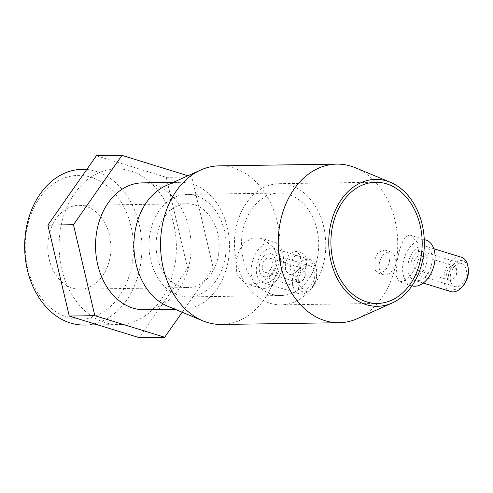 <?xml version="1.0" encoding="UTF-8"?>
<svg xmlns="http://www.w3.org/2000/svg" width="493" height="493" viewBox="0 0 493 493"><rect width="100%" height="100%" fill="white"/><g stroke="black" fill="none" stroke-linecap="round" stroke-linejoin="round"><path stroke-width="0.37" stroke-dasharray="2.46 1.85" d="M82.14 169.358A77.851 58.642 -90.9 0 1 140.53 264.87A77.851 58.642 -90.9 0 1 84.457 325.047M132.192 263.57A71.867 54.138 -90.9 0 1 67.523 317.245A71.867 54.138 -90.9 0 1 26.53 230.952A71.867 54.138 -90.9 0 1 91.199 177.27A71.867 54.138 -90.9 0 1 132.192 263.57M174.972 264.359A77.851 58.642 -90.9 0 1 118.899 324.536A77.851 58.642 -90.9 0 1 60.51 229.023A77.851 58.642 -90.9 0 1 116.582 168.846A77.851 58.642 -90.9 0 1 174.972 264.359M166.012 185.639A63.449 47.796 -90.9 0 1 180.765 182.299A63.449 47.796 -90.9 0 1 228.345 260.138A63.449 47.796 -90.9 0 1 182.65 309.179A63.449 47.796 -90.9 0 1 167.805 306.282M142.385 182.872A63.449 47.796 -90.9 0 1 189.965 260.711A63.449 47.796 -90.9 0 1 144.27 309.752M219.102 165.864A79.311 59.739 -90.9 0 1 278.582 263.163A79.311 59.739 -90.9 0 1 221.462 324.468M236.036 260.6L236.905 275.254L245.582 283.512L247.782 284.023C258.825 286.057 274.854 276.961 277.048 263.071L276.838 254.893L273.658 247.461L261.758 238.39L252.971 237.922L244.91 242.248L239.204 250.364L236.036 260.6M355.354 167.743A79.311 59.739 -90.9 0 1 396.28 261.419A79.311 59.739 -90.9 0 1 357.598 318.546M285.274 263.065L285.533 270.33L288.978 274.188L290.506 274.404C295.627 273.707 299.134 269.85 301.02 262.831L300.225 255.405L296.04 251.313L289.299 253.87L285.274 263.065M373.842 261.752L374.101 269.012L377.546 272.875L379.074 273.085C384.195 272.395 387.701 268.537 389.587 261.518L388.792 254.092L384.608 249.994L377.866 252.552L373.842 261.752M397.105 261.29L396.002 275.513L399.176 281.891L403.749 281.059L409.936 276.154L415.642 268.044L419.075 257.882L417.817 243.111L411.261 235.506L410.003 235.284C403.884 234.773 399.472 247.461 397.105 261.29M456.629 272.98A7.481 4.782 107.2 0 1 454.269 278.206A7.481 4.782 107.2 0 1 449.499 280.203A7.481 4.782 107.2 0 1 446.787 273.122A7.481 4.782 107.2 0 1 453.911 265.906A7.481 4.782 107.2 0 1 456.728 270.238A7.481 4.782 107.2 0 1 456.629 272.98M456.74 273.332A5.984 3.821 107.2 0 1 454.854 277.516A5.984 3.821 107.2 0 1 450.374 278.785A5.984 3.821 107.2 0 1 448.87 273.449A5.984 3.821 107.2 0 1 453.018 267.681A5.984 3.821 107.2 0 1 456.826 271.144A5.984 3.821 107.2 0 1 456.74 273.332M423.764 262.831A7.481 4.782 107.2 0 1 416.634 270.053A7.481 4.782 107.2 0 1 413.923 262.979A7.481 4.782 107.2 0 1 421.047 255.756A7.481 4.782 107.2 0 1 423.764 262.831M450.436 275.205A11.974 7.648 107.2 0 1 461.836 263.65A11.974 7.648 107.2 0 1 466.181 274.971A11.974 7.648 107.2 0 1 454.774 286.525A11.974 7.648 107.2 0 1 450.436 275.205M410.971 263.022A11.974 7.648 107.2 0 1 422.372 251.467A11.974 7.648 107.2 0 1 426.716 262.787A11.974 7.648 107.2 0 1 415.309 274.342A11.974 7.648 107.2 0 1 410.971 263.022M450.812 291.566A17.958 11.468 107.2 0 1 444.298 274.589A17.958 11.468 107.2 0 1 461.405 257.254M463.432 285.398A14.963 9.558 107.2 0 1 452.223 288.578A14.963 9.558 107.2 0 1 448.464 275.236A14.963 9.558 107.2 0 1 458.835 260.815A14.963 9.558 107.2 0 1 468.35 269.461M431.831 263.096A17.958 11.468 107.2 0 1 414.724 280.425A17.958 11.468 107.2 0 1 408.21 263.447A17.958 11.468 107.2 0 1 425.317 246.112A17.958 11.468 107.2 0 1 431.831 263.096M411.975 285.841A23.941 15.295 107.2 0 1 411.778 285.78A23.941 15.295 107.2 0 1 403.095 263.139A23.941 15.295 107.2 0 1 425.903 240.029M379.339 263.447A11.974 7.648 -72.8 0 0 383.683 274.767A11.974 7.648 -72.8 0 0 395.084 263.213A11.974 7.648 -72.8 0 0 390.746 251.892A11.974 7.648 -72.8 0 0 379.339 263.447M305.081 275.23A7.481 4.782 107.2 0 1 302.72 280.455A7.481 4.782 107.2 0 1 297.951 282.452A7.481 4.782 107.2 0 1 295.239 275.377A7.481 4.782 107.2 0 1 302.363 268.155A7.481 4.782 107.2 0 1 305.179 272.493A7.481 4.782 107.2 0 1 305.081 275.23M305.192 275.587A5.984 3.821 107.2 0 1 303.306 279.765A5.984 3.821 107.2 0 1 298.826 281.041A5.984 3.821 107.2 0 1 297.322 275.704A5.984 3.821 107.2 0 1 301.469 269.936A5.984 3.821 107.2 0 1 305.278 273.393A5.984 3.821 107.2 0 1 305.192 275.587M272.216 265.086A7.481 4.782 107.2 0 1 265.086 272.309A7.481 4.782 107.2 0 1 262.375 265.234A7.481 4.782 107.2 0 1 269.505 258.012A7.481 4.782 107.2 0 1 272.216 265.086M298.887 277.46A11.974 7.648 107.2 0 1 310.288 265.906A11.974 7.648 107.2 0 1 314.633 277.226A11.974 7.648 107.2 0 1 303.226 288.781A11.974 7.648 107.2 0 1 298.887 277.46M259.423 265.277A11.974 7.648 107.2 0 1 270.823 253.716A11.974 7.648 107.2 0 1 275.168 265.043A11.974 7.648 107.2 0 1 263.761 276.598A11.974 7.648 107.2 0 1 259.423 265.277M316.364 276.487A17.958 11.468 107.2 0 1 310.707 289.034A17.958 11.468 107.2 0 1 299.263 293.822A17.958 11.468 107.2 0 1 292.75 276.838A17.958 11.468 107.2 0 1 309.857 259.503A17.958 11.468 107.2 0 1 316.611 269.911A17.958 11.468 107.2 0 1 316.364 276.487M316.598 277.195A14.963 9.558 107.2 0 1 311.884 287.653A14.963 9.558 107.2 0 1 300.675 290.833A14.963 9.558 107.2 0 1 296.915 277.485A14.963 9.558 107.2 0 1 307.287 263.065A14.963 9.558 107.2 0 1 316.802 271.717A14.963 9.558 107.2 0 1 316.598 277.195M280.283 265.345A17.958 11.468 107.2 0 1 263.176 282.68A17.958 11.468 107.2 0 1 256.662 265.696A17.958 11.468 107.2 0 1 273.769 248.361A17.958 11.468 107.2 0 1 280.283 265.345M283.037 264.926A23.941 15.295 107.2 0 1 260.23 288.035A23.941 15.295 107.2 0 1 251.547 265.394A23.941 15.295 107.2 0 1 274.354 242.279A23.941 15.295 107.2 0 1 283.037 264.926M290.778 264.766A11.974 7.648 -72.8 0 0 295.116 276.086A11.974 7.648 -72.8 0 0 306.523 264.531A11.974 7.648 -72.8 0 0 302.178 253.211A11.974 7.648 -72.8 0 0 290.778 264.766M218.411 255.158A41.899 31.564 -90.9 0 1 188.234 287.548A41.899 31.564 -90.9 0 1 156.811 236.141A41.899 31.564 -90.9 0 1 186.989 203.757A41.899 31.564 -90.9 0 1 218.411 255.158M48.56 237.749A41.899 31.564 89.1 0 0 79.983 289.157A41.899 31.564 89.1 0 0 110.161 256.767A41.899 31.564 89.1 0 0 78.738 205.365A41.899 31.564 89.1 0 0 48.56 237.749M317.788 255.91A51.254 38.608 -90.9 0 1 280.874 295.523A51.254 38.608 -90.9 0 1 242.439 232.647A51.254 38.608 -90.9 0 1 279.352 193.034A51.254 38.608 -90.9 0 1 317.788 255.91M225.289 257.284A51.254 38.608 -90.9 0 1 188.369 296.897A51.254 38.608 -90.9 0 1 149.934 234.021A51.254 38.608 -90.9 0 1 186.847 194.408A51.254 38.608 -90.9 0 1 225.289 257.284M324.665 258.03A60.602 45.652 -90.9 0 1 281.016 304.877A60.602 45.652 -90.9 0 1 235.562 230.521A60.602 45.652 -90.9 0 1 279.211 183.679A60.602 45.652 -90.9 0 1 324.665 258.03M182.176 312.242L213.186 267.878L191.814 176.944L187.962 175.754M96.369 155.757L166.227 177.326L187.599 268.26L139.112 337.625M187.599 268.26L213.186 267.878M166.227 177.326L191.814 176.944M97.731 324.85L118.899 324.536M175.064 309.29L182.65 309.179M454.854 277.516L454.269 278.206M449.499 280.203L416.634 270.053M461.836 263.65L422.372 251.467M423.21 283.05L414.724 280.425M411.778 285.78L399.176 281.891M383.683 274.767L377.546 272.875M303.306 279.765L302.72 280.455M297.951 282.452L265.086 272.309M310.288 265.906L270.823 253.716M311.884 287.653L310.707 289.034M299.263 293.822L263.176 282.68M260.23 288.035L245.582 283.512M295.116 276.086L288.978 274.188M79.983 289.157L188.234 287.548M188.369 296.897L280.874 295.523M281.016 304.877L377.453 303.441M279.211 183.679L375.654 182.244M186.847 194.408L279.352 193.034M78.738 205.365L186.989 203.757M302.178 253.211L296.04 251.313M274.354 242.279L261.758 238.39M309.857 259.503L273.769 248.361M316.802 271.717L316.611 269.911M303.226 288.781L263.761 276.598M302.363 268.155L269.505 258.012M305.278 273.393L305.179 272.493M390.746 251.892L384.608 249.994M424.263 239.524L411.261 235.506M433.803 248.731L425.317 246.112M454.774 286.525L415.309 274.342M453.911 265.906L421.047 255.756M456.826 271.144L456.728 270.238M173.179 182.41L180.765 182.299M86.91 169.29L116.582 168.846"/><path stroke-width="0.74" d="M97.731 324.85L84.457 325.047A77.851 58.642 -90.9 0 1 26.067 229.535A77.851 58.642 -90.9 0 1 82.14 169.358L86.91 169.29M392.249 302.949L357.598 318.546A79.311 59.739 -90.9 0 1 339.153 322.718L221.462 324.468A79.311 59.739 -90.9 0 1 202.9 320.844L167.805 306.282A63.449 47.796 -90.9 0 1 135.064 231.34A63.449 47.796 -90.9 0 1 166.012 185.639L200.663 170.042A79.311 59.739 -90.9 0 1 219.102 165.864L336.799 164.12A79.311 59.739 -90.9 0 1 355.354 167.743L390.456 182.305A63.449 47.796 -90.9 0 1 423.191 257.241A63.449 47.796 -90.9 0 1 392.249 302.949A63.449 47.796 -90.9 0 1 344.736 289.829A63.449 47.796 -90.9 0 1 329.909 228.444A63.449 47.796 -90.9 0 1 390.456 182.305M175.064 309.29L144.27 309.752A63.449 47.796 -90.9 0 1 96.683 231.913A63.449 47.796 -90.9 0 1 142.385 182.872L173.179 182.41M202.9 320.844A79.311 59.739 -90.9 0 1 161.981 227.168A79.311 59.739 -90.9 0 1 200.663 170.042M339.153 322.718A79.311 59.739 -90.9 0 1 279.673 225.418A79.311 59.739 -90.9 0 1 336.799 164.12M433.803 248.731L461.405 257.254A17.958 11.468 107.2 0 1 468.159 267.656A17.958 11.468 107.2 0 1 467.912 274.237A17.958 11.468 107.2 0 1 462.255 286.778A17.958 11.468 107.2 0 1 450.812 291.566L423.21 283.05M468.159 267.656L468.35 269.461A14.963 9.558 107.2 0 1 468.147 274.946A14.963 9.558 107.2 0 1 463.432 285.398L462.255 286.778M424.263 239.524L425.903 240.029A23.941 15.295 107.2 0 1 434.586 262.67A23.941 15.295 107.2 0 1 411.975 285.841M421.102 256.6A60.602 45.652 -90.9 0 1 377.453 303.441A60.602 45.652 -90.9 0 1 332.005 229.091A60.602 45.652 -90.9 0 1 375.654 182.244A60.602 45.652 -90.9 0 1 421.102 256.6M164.699 337.243L139.112 337.625L69.254 316.056L94.841 315.674L164.699 337.243L182.176 312.242M187.962 175.754L121.95 155.375L73.463 224.74L94.841 315.674M69.254 316.056L47.883 225.122L96.369 155.757L121.95 155.375M47.883 225.122L73.463 224.74"/></g></svg>
